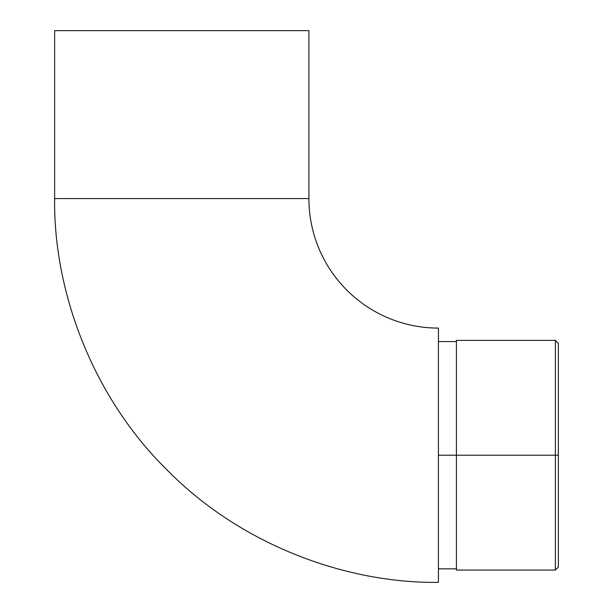 <?xml version="1.0" encoding="UTF-8"?>
<svg xmlns="http://www.w3.org/2000/svg" width="613" height="613" viewBox="0 0 613 613"><rect width="100%" height="100%" fill="white"/><g stroke="black" fill="none" stroke-linecap="round" stroke-linejoin="round"><path stroke-width="0.92" d="M308.898 198.558L54.634 198.558C53.408 288.554 90.709 394.925 167.05 469.941C242.066 546.283 348.429 583.584 438.425 582.35L438.425 328.085A129.527 129.527 0 0 1 308.898 198.558L308.898 30.65L54.634 30.65L54.634 198.558L308.898 198.558A129.527 129.527 0 0 0 438.425 328.085L438.425 582.35C348.429 583.584 242.066 546.283 167.05 469.941C90.709 394.925 53.408 288.554 54.634 198.558L54.634 30.65L308.898 30.65L308.898 198.558M456.417 570.059L456.417 340.384L456.417 455.221L438.425 455.221L555.363 455.221L555.363 570.059L555.363 455.221L456.417 455.221L456.417 570.059L555.363 570.059L558.366 567.056L558.366 455.221L555.363 455.221L555.363 340.384L555.363 455.221L558.366 455.221L558.366 567.056M456.417 342.131L456.417 343.763M558.366 343.38L558.366 455.221L558.366 343.38L555.363 340.384L456.417 340.384M438.425 568.856L456.417 568.856M438.425 341.579L456.417 341.579"/></g></svg>
